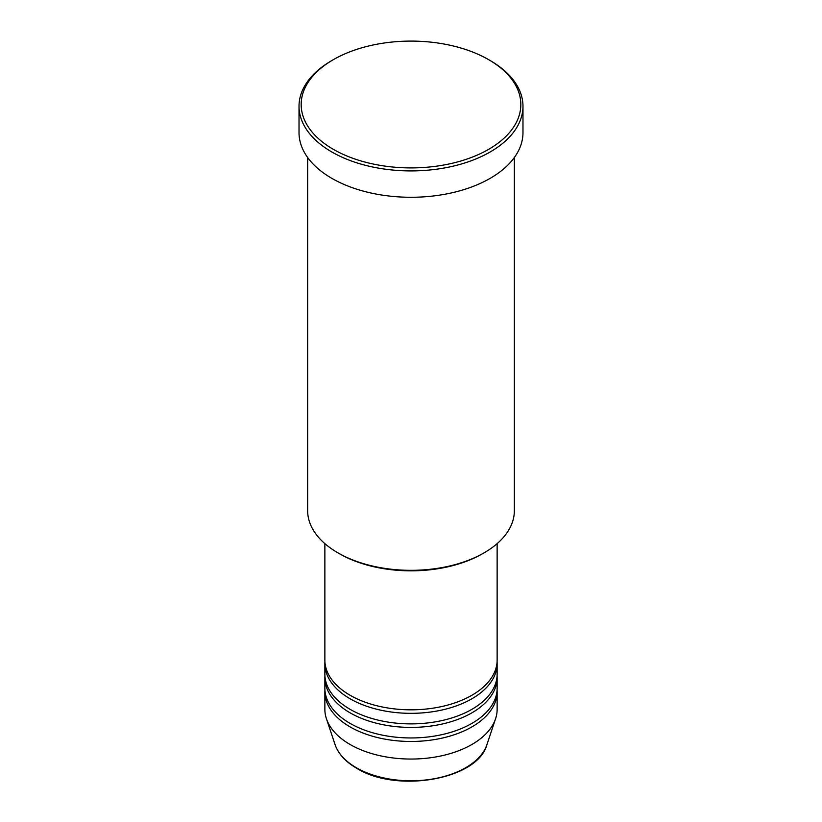 <?xml version="1.0" encoding="UTF-8"?>
<svg xmlns="http://www.w3.org/2000/svg" width="822" height="822" viewBox="0 0 822 822"><rect width="100%" height="100%" fill="white"/><g stroke="black" fill="none" stroke-linecap="round" stroke-linejoin="round"><path stroke-width="1.23" d="M324.865 543.63L324.865 660.097A86.135 49.731 0 0 0 350.09 695.258A86.135 49.731 0 0 0 443.962 706.036A86.135 49.731 0 0 0 497.135 660.097L497.135 543.63M324.916 661.854A86.135 49.731 0 0 0 324.865 663.611A86.135 49.731 0 0 0 350.09 698.772A86.135 49.731 0 0 0 443.962 709.55A86.135 49.731 0 0 0 497.135 663.611A86.135 49.731 0 0 0 497.084 661.854M324.865 663.611L324.865 674.163A86.135 49.731 0 0 0 350.09 709.324A86.135 49.731 0 0 0 443.962 720.103A86.135 49.731 0 0 0 497.135 674.163L497.135 663.611M324.916 675.92A86.135 49.731 0 0 0 324.865 677.677A86.135 49.731 0 0 0 350.09 712.838A86.135 49.731 0 0 0 443.962 723.617A86.135 49.731 0 0 0 497.135 677.677A86.135 49.731 0 0 0 497.084 675.92M324.865 677.677L324.865 688.23A86.135 49.731 0 0 0 350.09 723.391A86.135 49.731 0 0 0 443.962 734.169A86.135 49.731 0 0 0 497.135 688.23L497.135 677.677M324.916 689.987A86.135 49.731 0 0 0 324.865 691.744A86.135 49.731 0 0 0 350.09 726.905A86.135 49.731 0 0 0 443.962 737.683A86.135 49.731 0 0 0 497.135 691.744A86.135 49.731 0 0 0 497.084 689.987M484.086 552.846L482.565 553.72A101.209 58.434 180 0 1 339.435 553.72L337.914 552.846A103.356 59.677 0 0 0 484.086 552.846A103.356 59.677 0 0 0 514.356 510.647L514.356 157.495M333.342 149.337A109.819 63.407 0 0 0 488.658 149.337A109.819 63.407 0 0 0 488.658 59.667L490.179 60.551A111.977 64.65 180 0 1 522.977 106.264A111.977 64.65 180 0 1 453.847 165.993A111.977 64.65 180 0 1 331.821 151.978A111.977 64.65 180 0 1 299.023 106.264A111.977 64.65 180 0 1 331.821 60.551L333.342 59.667A109.819 63.407 0 0 0 333.342 149.337M299.023 106.264L299.023 132.64A111.977 64.65 0 0 0 331.821 178.343A111.977 64.65 0 0 0 453.847 192.358A111.977 64.65 0 0 0 522.977 132.64L522.977 106.264M324.865 691.744L324.865 709.324A86.135 49.731 0 0 0 326.426 718.747A86.135 49.731 0 0 0 350.09 744.485A86.135 49.731 0 0 0 436.235 756.867A86.135 49.731 0 0 0 495.574 718.747A86.135 49.731 0 0 0 497.135 709.324L497.135 691.744M490.179 60.551L488.658 59.667A109.819 63.407 0 0 0 333.342 59.667M307.644 157.495L307.644 510.647A103.356 59.677 0 0 0 337.914 552.846L339.435 553.72M356.316 767.717A77.33 44.645 0 0 0 433.656 778.835A77.33 44.645 0 0 0 486.932 744.609C477.818 779.575 396.821 793.538 356.717 768.282C345.538 761.788 338.325 753.897 335.068 744.609A77.33 44.645 0 0 0 356.316 767.717M486.932 744.609L495.574 718.747M335.068 744.609L326.426 718.747"/></g></svg>
